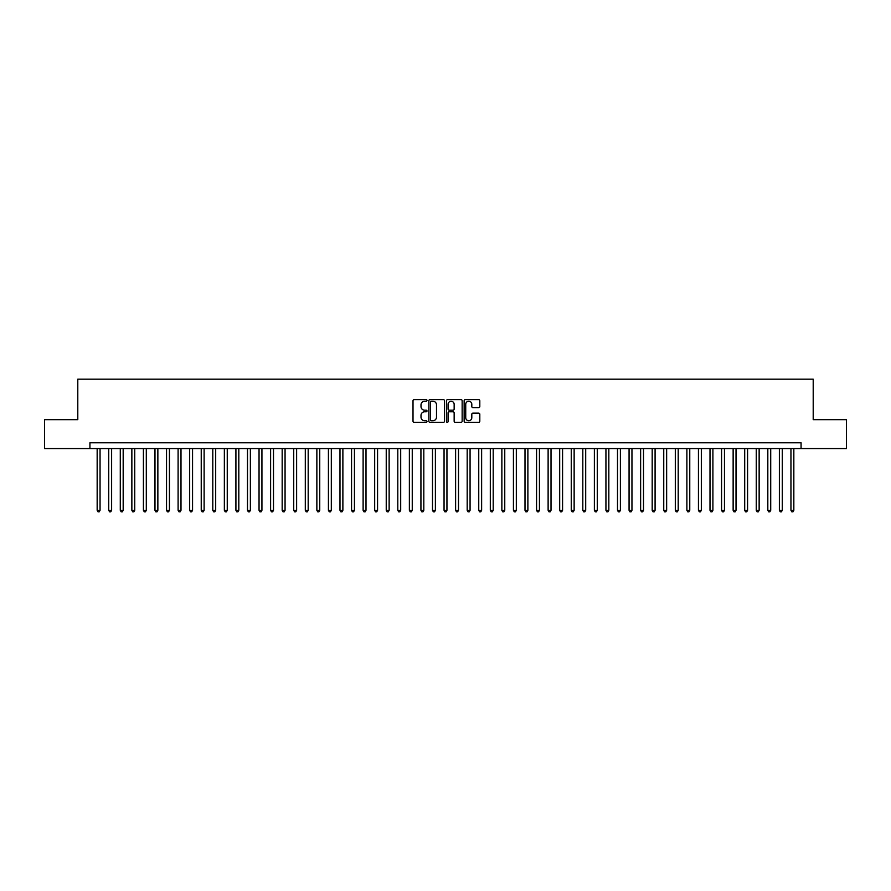 <?xml version="1.0" encoding="UTF-8"?>
<svg xmlns="http://www.w3.org/2000/svg" width="891" height="891" viewBox="0 0 891 891"><rect width="100%" height="100%" fill="white"/><g stroke="black" fill="none" stroke-linecap="round" stroke-linejoin="round"><path stroke-width="1.34" d="M427.001 400.427A0.791 0.791 0 0 0 426.21 399.636L414.148 399.636A1.136 1.136 0 0 0 413.012 400.772L413.012 421.198A1.136 1.136 0 0 0 414.148 422.334L426.21 422.334A0.791 0.791 0 0 0 427.001 421.543A0.791 0.791 0 0 0 426.21 420.741L424.639 420.741A3.631 3.631 0 0 1 421.009 417.111L421.009 415.406A3.631 3.631 0 0 1 424.639 411.776L426.21 411.776A0.791 0.791 0 0 0 427.001 410.985A0.791 0.791 0 0 0 426.21 410.194L424.639 410.194A3.631 3.631 0 0 1 421.009 406.552L421.009 404.859A3.631 3.631 0 0 1 424.639 401.228L426.21 401.228A0.791 0.791 0 0 0 427.001 400.427M478.667 407.632A1.136 1.136 0 0 0 479.804 406.496L479.804 400.772A1.136 1.136 0 0 0 478.667 399.636L465.28 399.636A1.136 1.136 0 0 0 464.144 400.772L464.144 421.198A1.136 1.136 0 0 0 465.28 422.334L478.667 422.334A1.136 1.136 0 0 0 479.804 421.198L479.804 414.27A1.136 1.136 0 0 0 478.667 413.146L472.943 413.146A1.136 1.136 0 0 0 471.807 414.27L471.807 417.712A3.041 3.041 0 0 1 468.766 420.741A3.041 3.041 0 0 1 465.737 417.712L465.737 404.258A3.041 3.041 0 0 1 468.766 401.228A3.041 3.041 0 0 1 471.807 404.258L471.807 406.496A1.136 1.136 0 0 0 472.943 407.632L478.667 407.632M89.935 448.563L44.55 448.563L44.55 419.661L77.795 419.661L77.795 379.187L813.205 379.187L813.205 419.661L846.45 419.661L846.45 448.563L801.065 448.563L801.065 442.782L89.935 442.782L89.935 448.563L801.065 448.563M444.509 400.772A1.136 1.136 0 0 0 443.373 399.636L429.974 399.636A1.136 1.136 0 0 0 428.849 400.772L428.849 421.198A1.136 1.136 0 0 0 429.974 422.334L443.373 422.334A1.136 1.136 0 0 0 444.509 421.198L444.509 400.772M447.627 399.636L461.026 399.636A1.136 1.136 0 0 1 462.151 400.772L462.151 421.198A1.136 1.136 0 0 1 461.026 422.334L455.29 422.334A1.136 1.136 0 0 1 454.154 421.198L454.154 412.912A1.136 1.136 0 0 0 453.018 411.776L449.22 411.776A1.136 1.136 0 0 0 448.084 412.912L448.084 421.543A0.791 0.791 0 0 1 447.293 422.334A0.791 0.791 0 0 1 446.491 421.543L446.491 400.772A1.136 1.136 0 0 1 447.627 399.636M431.233 401.228A0.791 0.791 0 0 0 430.431 402.019L430.431 419.951A0.791 0.791 0 0 0 431.233 420.741L432.87 420.741A3.631 3.631 0 0 0 436.501 417.111L436.501 404.859A3.631 3.631 0 0 0 432.87 401.228L431.233 401.228M454.154 404.314A3.041 3.041 0 0 0 451.113 401.284A3.041 3.041 0 0 0 448.084 404.314L448.084 409.058A1.136 1.136 0 0 0 449.22 410.194L453.018 410.194A1.136 1.136 0 0 0 454.154 409.058L454.154 404.314M97.164 448.563L97.164 510.309L100.048 510.309L100.048 448.563M100.048 510.309L99.191 511.813L98.032 511.813L97.164 510.309M108.724 448.563L108.724 510.309L111.62 510.309L111.62 448.563M111.62 510.309L110.751 511.813L109.593 511.813L108.724 510.309M120.285 448.563L120.285 510.309L123.181 510.309L123.181 448.563M123.181 510.309L122.312 511.813L121.154 511.813L120.285 510.309M131.857 448.563L131.857 510.309L134.741 510.309L134.741 448.563M134.741 510.309L133.873 511.813L132.714 511.813L131.857 510.309M143.418 448.563L143.418 510.309L146.302 510.309L146.302 448.563M146.302 510.309L145.433 511.813L144.286 511.813L143.418 510.309M154.978 448.563L154.978 510.309L157.863 510.309L157.863 448.563M157.863 510.309L157.005 511.813L155.847 511.813L154.978 510.309M166.539 448.563L166.539 510.309L169.435 510.309L169.435 448.563M169.435 510.309L168.566 511.813L167.408 511.813L166.539 510.309M178.1 448.563L178.1 510.309L180.996 510.309L180.996 448.563M180.996 510.309L180.127 511.813L178.968 511.813L178.1 510.309M189.672 448.563L189.672 510.309L192.556 510.309L192.556 448.563M192.556 510.309L191.688 511.813L190.529 511.813L189.672 510.309M201.232 448.563L201.232 510.309L204.117 510.309L204.117 448.563M204.117 510.309L203.248 511.813L202.101 511.813L201.232 510.309M212.793 448.563L212.793 510.309L215.689 510.309L215.689 448.563M215.689 510.309L214.82 511.813L213.662 511.813L212.793 510.309M224.354 448.563L224.354 510.309L227.25 510.309L227.25 448.563M227.25 510.309L226.381 511.813L225.223 511.813L224.354 510.309M235.915 448.563L235.915 510.309L238.81 510.309L238.81 448.563M238.81 510.309L237.942 511.813L236.783 511.813L235.915 510.309M247.486 448.563L247.486 510.309L250.371 510.309L250.371 448.563M250.371 510.309L249.502 511.813L248.344 511.813L247.486 510.309M259.047 448.563L259.047 510.309L261.932 510.309L261.932 448.563M261.932 510.309L261.074 511.813L259.916 511.813L259.047 510.309M270.608 448.563L270.608 510.309L273.504 510.309L273.504 448.563M273.504 510.309L272.635 511.813L271.477 511.813L270.608 510.309M282.169 448.563L282.169 510.309L285.064 510.309L285.064 448.563M285.064 510.309L284.196 511.813L283.037 511.813L282.169 510.309M293.729 448.563L293.729 510.309L296.625 510.309L296.625 448.563M296.625 510.309L295.756 511.813L294.598 511.813L293.729 510.309M305.301 448.563L305.301 510.309L308.186 510.309L308.186 448.563M308.186 510.309L307.317 511.813L306.17 511.813L305.301 510.309M316.862 448.563L316.862 510.309L319.746 510.309L319.746 448.563M319.746 510.309L318.889 511.813L317.731 511.813L316.862 510.309M328.423 448.563L328.423 510.309L331.318 510.309L331.318 448.563M331.318 510.309L330.45 511.813L329.291 511.813L328.423 510.309M339.983 448.563L339.983 510.309L342.879 510.309L342.879 448.563M342.879 510.309L342.01 511.813L340.852 511.813L339.983 510.309M351.555 448.563L351.555 510.309L354.44 510.309L354.44 448.563M354.44 510.309L353.571 511.813L352.413 511.813L351.555 510.309M363.116 448.563L363.116 510.309L366.001 510.309L366.001 448.563M366.001 510.309L365.132 511.813L363.985 511.813L363.116 510.309M374.677 448.563L374.677 510.309L377.572 510.309L377.572 448.563M377.572 510.309L376.704 511.813L375.545 511.813L374.677 510.309M386.237 448.563L386.237 510.309L389.133 510.309L389.133 448.563M389.133 510.309L388.264 511.813L387.106 511.813L386.237 510.309M397.798 448.563L397.798 510.309L400.694 510.309L400.694 448.563M400.694 510.309L399.825 511.813L398.667 511.813L397.798 510.309M409.37 448.563L409.37 510.309L412.255 510.309L412.255 448.563M412.255 510.309L411.386 511.813L410.228 511.813L409.37 510.309M420.931 448.563L420.931 510.309L423.815 510.309L423.815 448.563M423.815 510.309L422.947 511.813L421.799 511.813L420.931 510.309M432.491 448.563L432.491 510.309L435.387 510.309L435.387 448.563M435.387 510.309L434.518 511.813L433.36 511.813L432.491 510.309M444.052 448.563L444.052 510.309L446.948 510.309L446.948 448.563M446.948 510.309L446.079 511.813L444.921 511.813L444.052 510.309M455.613 448.563L455.613 510.309L458.509 510.309L458.509 448.563M458.509 510.309L457.64 511.813L456.482 511.813L455.613 510.309M467.185 448.563L467.185 510.309L470.069 510.309L470.069 448.563M470.069 510.309L469.201 511.813L468.053 511.813L467.185 510.309M478.745 448.563L478.745 510.309L481.63 510.309L481.63 448.563M481.63 510.309L480.772 511.813L479.614 511.813L478.745 510.309M490.306 448.563L490.306 510.309L493.202 510.309L493.202 448.563M493.202 510.309L492.333 511.813L491.175 511.813L490.306 510.309M501.867 448.563L501.867 510.309L504.763 510.309L504.763 448.563M504.763 510.309L503.894 511.813L502.736 511.813L501.867 510.309M513.428 448.563L513.428 510.309L516.323 510.309L516.323 448.563M516.323 510.309L515.455 511.813L514.296 511.813L513.428 510.309M524.999 448.563L524.999 510.309L527.884 510.309L527.884 448.563M527.884 510.309L527.015 511.813L525.868 511.813L524.999 510.309M536.56 448.563L536.56 510.309L539.445 510.309L539.445 448.563M539.445 510.309L538.587 511.813L537.429 511.813L536.56 510.309M548.121 448.563L548.121 510.309L551.017 510.309L551.017 448.563M551.017 510.309L550.148 511.813L548.99 511.813L548.121 510.309M559.682 448.563L559.682 510.309L562.577 510.309L562.577 448.563M562.577 510.309L561.709 511.813L560.55 511.813L559.682 510.309M571.254 448.563L571.254 510.309L574.138 510.309L574.138 448.563M574.138 510.309L573.269 511.813L572.111 511.813L571.254 510.309M582.814 448.563L582.814 510.309L585.699 510.309L585.699 448.563M585.699 510.309L584.83 511.813L583.683 511.813L582.814 510.309M594.375 448.563L594.375 510.309L597.271 510.309L597.271 448.563M597.271 510.309L596.402 511.813L595.244 511.813L594.375 510.309M605.936 448.563L605.936 510.309L608.831 510.309L608.831 448.563M608.831 510.309L607.963 511.813L606.804 511.813L605.936 510.309M617.496 448.563L617.496 510.309L620.392 510.309L620.392 448.563M620.392 510.309L619.523 511.813L618.365 511.813L617.496 510.309M629.068 448.563L629.068 510.309L631.953 510.309L631.953 448.563M631.953 510.309L631.084 511.813L629.926 511.813L629.068 510.309M640.629 448.563L640.629 510.309L643.514 510.309L643.514 448.563M643.514 510.309L642.656 511.813L641.498 511.813L640.629 510.309M652.19 448.563L652.19 510.309L655.085 510.309L655.085 448.563M655.085 510.309L654.217 511.813L653.058 511.813L652.19 510.309M663.75 448.563L663.75 510.309L666.646 510.309L666.646 448.563M666.646 510.309L665.777 511.813L664.619 511.813L663.75 510.309M675.311 448.563L675.311 510.309L678.207 510.309L678.207 448.563M678.207 510.309L677.338 511.813L676.18 511.813L675.311 510.309M686.883 448.563L686.883 510.309L689.768 510.309L689.768 448.563M689.768 510.309L688.899 511.813L687.752 511.813L686.883 510.309M698.444 448.563L698.444 510.309L701.328 510.309L701.328 448.563M701.328 510.309L700.471 511.813L699.312 511.813L698.444 510.309M710.004 448.563L710.004 510.309L712.9 510.309L712.9 448.563M712.9 510.309L712.032 511.813L710.873 511.813L710.004 510.309M721.565 448.563L721.565 510.309L724.461 510.309L724.461 448.563M724.461 510.309L723.592 511.813L722.434 511.813L721.565 510.309M733.137 448.563L733.137 510.309L736.022 510.309L736.022 448.563M736.022 510.309L735.153 511.813L733.995 511.813L733.137 510.309M744.698 448.563L744.698 510.309L747.582 510.309L747.582 448.563M747.582 510.309L746.714 511.813L745.567 511.813L744.698 510.309M756.259 448.563L756.259 510.309L759.143 510.309L759.143 448.563M759.143 510.309L758.286 511.813L757.127 511.813L756.259 510.309M767.819 448.563L767.819 510.309L770.715 510.309L770.715 448.563M770.715 510.309L769.846 511.813L768.688 511.813L767.819 510.309M779.38 448.563L779.38 510.309L782.276 510.309L782.276 448.563M782.276 510.309L781.407 511.813L780.249 511.813L779.38 510.309M790.952 448.563L790.952 510.309L793.836 510.309L793.836 448.563M793.836 510.309L792.968 511.813L791.809 511.813L790.952 510.309"/></g></svg>

